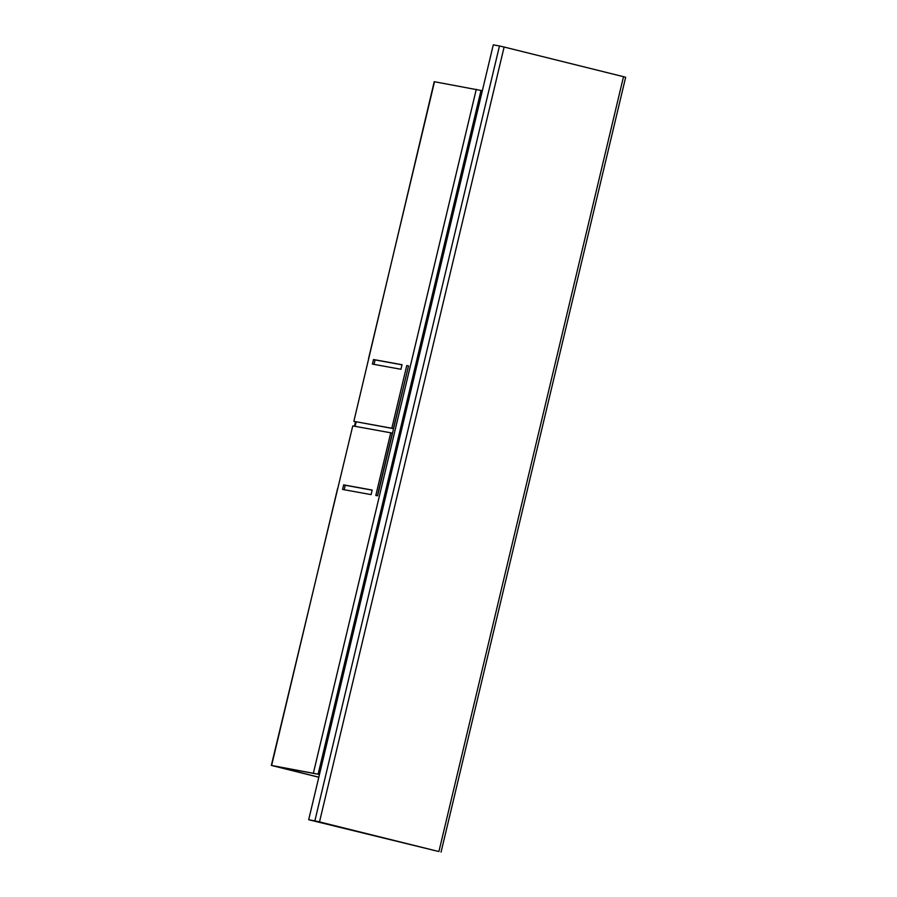 <?xml version="1.0" encoding="UTF-8"?>
<svg xmlns="http://www.w3.org/2000/svg" width="897" height="897" viewBox="0 0 897 897"><rect width="100%" height="100%" fill="white"/><g stroke="black" fill="none" stroke-linecap="round" stroke-linejoin="round"><path stroke-width="1.35" d="M504.114 47.036L319.511 821.91L438.902 851.556L623.505 76.682L504.114 47.036L499.472 45.971L314.869 820.856L308.68 819.735L438.902 851.556M319.511 821.91L314.869 820.856M308.68 819.735L493.283 44.85L499.472 45.971M623.505 76.682L625.658 77.265L441.055 852.15M356.176 421.87L355.111 426.333M274.19 766.016L318.816 777.206M274.168 766.116L319.455 774.492M355.504 421.747L354.45 426.21M482.351 90.72L434.226 81.683L353.855 421.343L391.821 428.239L406.756 365.572L408.539 365.886L377.592 495.794L375.809 495.48L390.733 432.803L352.768 425.907L271.343 765.41L318.805 777.251M319.467 774.447L271.343 765.41M372.143 490.154L345.222 485.266L344.156 489.728M402.002 364.81L375.081 359.921L374.027 364.373M390.733 432.803L392.314 433.195L377.402 495.761M408.516 365.987L393.402 428.631L353.855 421.343M372.165 490.054L371.078 494.617L342.564 489.437L343.652 484.873L372.165 490.054M373.511 359.529L402.024 364.709L400.937 369.272L372.423 364.092L373.511 359.529L375.081 359.921M343.652 484.873L345.222 485.266M393.402 428.631L391.821 428.239M408.326 365.954L406.756 365.572M368.544 358.632L434.507 81.717M337.597 488.529L271.623 765.444M313.401 773.023L476.285 89.308M318.143 774.111L481.027 90.395"/></g></svg>

